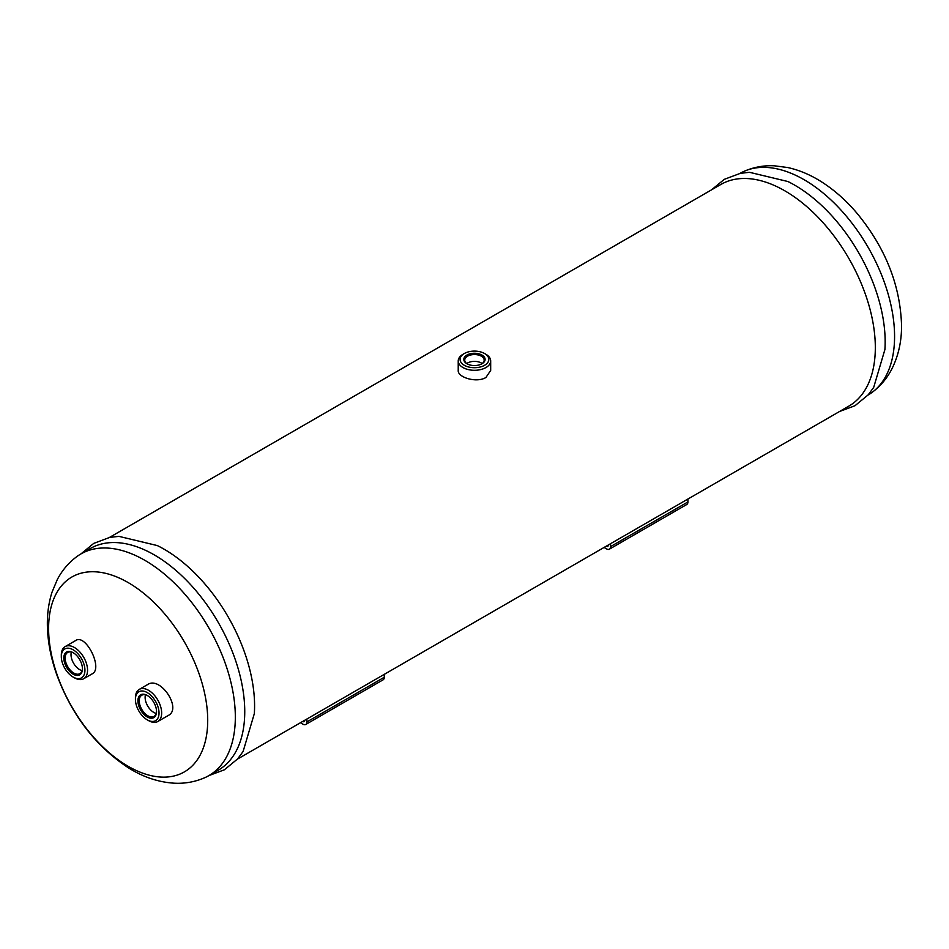 <?xml version="1.0" encoding="UTF-8"?>
<svg xmlns="http://www.w3.org/2000/svg" width="949" height="949" viewBox="0 0 949 949"><rect width="100%" height="100%" fill="white"/><g stroke="black" fill="none" stroke-linecap="round" stroke-linejoin="round"><path stroke-width="1.42" d="M608.238 545.046L608.238 545.307A2.313 1.34 60 0 1 607.751 546.363A2.313 1.34 60 0 1 606.589 546.244L606.375 546.126M604.074 547.443L606.589 548.902A5.564 3.215 -120 0 0 609.377 549.174A5.564 3.215 -120 0 0 610.527 546.624L610.527 543.718M609.377 549.174L686.756 504.5A5.564 3.215 -120 0 0 687.906 501.95L687.906 499.044M304.617 720.338L304.617 720.599A2.313 1.34 60 0 1 304.131 721.655A2.313 1.34 60 0 1 302.968 721.537L302.755 721.418M300.453 722.735L302.968 724.194A5.564 3.215 -120 0 0 305.756 724.467L383.135 679.792A5.564 3.215 -120 0 0 384.286 677.242L384.286 674.336M305.756 724.467A5.564 3.215 -120 0 0 306.907 721.916L306.907 719.01M467.276 363.942A9.715 5.611 180 0 1 464.737 360.157A9.715 5.611 180 0 1 474.453 354.546A9.715 5.611 180 0 1 484.168 360.157A9.715 5.611 180 0 1 481.641 363.942M466.932 363.752A10.641 6.145 0 0 0 481.985 363.752A10.641 6.145 0 0 0 481.985 355.056A10.641 6.145 0 0 0 466.932 355.056A10.641 6.145 0 0 0 466.932 363.752L466.932 363.752M482.175 363.574A9.715 5.611 0 0 0 466.742 363.574M464.286 365.27A14.377 8.304 180 0 1 464.286 353.538A14.377 8.304 180 0 1 484.619 353.538A14.377 8.304 180 0 1 484.619 365.27A14.377 8.304 180 0 1 464.286 365.27M464.286 353.538L462.982 354.297A16.228 9.371 0 0 0 458.225 360.917A16.228 9.371 0 0 0 462.982 367.548A16.228 9.371 0 0 0 485.935 367.548A16.228 9.371 0 0 0 490.68 360.917A16.228 9.371 0 0 0 485.935 354.297L484.619 353.538M490.68 360.917L490.68 370.43L485.935 377.477C476.635 383.277 457.477 377.382 458.225 370.43L458.225 360.917M208.91 775.594L224.415 769.781L237.606 758.915L243.11 751.478L254.332 713.601A127.985 73.892 -120 0 0 254.581 705.937A127.985 73.892 -120 0 0 157.332 545.58L118.91 536.363L109.716 537.407L93.726 543.397L80.938 553.919M237.404 759.141L848.809 406.148A127.985 73.892 -120 0 0 875.322 347.559A127.985 73.892 -120 0 0 819.462 218.768A127.985 73.892 -120 0 0 720.837 184.474L109.42 537.466M156.538 711.192A12.242 7.07 60 0 1 153.999 716.424A12.242 7.07 60 0 1 147.878 715.819A12.242 7.07 60 0 1 139.883 705.036A12.242 7.07 60 0 1 141.769 695.226A12.242 7.07 60 0 1 147.558 695.653M147.225 716.958A13.167 7.604 -120 0 0 156.538 711.584A13.167 7.604 -120 0 0 147.225 695.451A13.167 7.604 -120 0 0 137.913 700.825A13.167 7.604 -120 0 0 147.225 716.958M145.47 694.834A12.242 7.07 -120 0 0 153.785 712.414A12.242 7.07 -120 0 0 156.194 713.411M159.029 713.019A16.691 9.632 60 0 1 147.225 719.84A16.691 9.632 60 0 1 135.422 699.389A16.691 9.632 60 0 1 147.225 692.58A16.691 9.632 60 0 1 159.029 713.019M82.433 668.416A12.242 7.07 60 0 1 79.906 673.648A12.242 7.07 60 0 1 73.785 673.043A12.242 7.07 60 0 1 65.789 662.26A12.242 7.07 60 0 1 67.664 652.449A12.242 7.07 60 0 1 73.464 652.876M73.12 674.181A13.167 7.604 -120 0 0 82.433 668.796A13.167 7.604 -120 0 0 73.12 652.675A13.167 7.604 -120 0 0 63.808 658.048A13.167 7.604 -120 0 0 73.12 674.181M71.365 652.058A12.242 7.07 -120 0 0 79.68 669.638A12.242 7.07 -120 0 0 82.1 670.635M84.935 670.243A16.691 9.632 60 0 1 73.12 677.052A16.691 9.632 60 0 1 61.317 656.613A16.691 9.632 60 0 1 73.12 649.792A16.691 9.632 60 0 1 84.935 670.243M147.225 719.84L148.542 720.599A18.553 10.712 -120 0 0 157.819 721.513A18.553 10.712 -120 0 0 161.65 713.019A18.553 10.712 -120 0 0 153.56 694.36A18.553 10.712 -120 0 0 139.266 689.389A18.553 10.712 -120 0 0 135.422 697.883L135.422 699.389M139.266 689.389L147.747 684.49C160.322 675.854 182.255 708.666 168.329 715.439L157.819 721.513M73.12 677.052L74.437 677.811A18.553 10.712 -120 0 0 83.714 678.725A18.553 10.712 -120 0 0 87.557 670.243A18.553 10.712 -120 0 0 79.455 651.572A18.553 10.712 -120 0 0 65.161 646.601A18.553 10.712 -120 0 0 61.317 655.095L61.317 656.613M65.161 646.601L75.683 640.528C85.766 633.327 103.358 668.654 92.195 673.837L83.714 678.725M207.712 720.362A112.516 64.959 -120 0 0 88.376 571.915A112.516 64.959 -120 0 0 88.376 731.027A112.516 64.959 -120 0 0 207.712 720.362M867.979 395.081L868.074 395.033A127.985 73.892 -120 0 0 871.858 392.566A127.985 73.892 -120 0 0 894.575 336.444A127.985 73.892 -120 0 0 841.253 210.381A127.985 73.892 -120 0 0 744.111 171.306A127.985 73.892 -120 0 0 740.09 173.359L739.995 173.418M839.485 411.534L854.99 405.721L868.181 394.855L873.685 387.417L884.907 349.54A127.985 73.892 -120 0 0 885.156 341.877A127.985 73.892 -120 0 0 787.907 181.52L749.485 172.303L740.291 173.359L724.301 179.337L711.513 189.859M208.827 775.641L218.234 770.208A127.985 73.892 -120 0 0 244.747 711.62A127.985 73.892 -120 0 0 188.887 582.828A127.985 73.892 -120 0 0 90.262 548.534L80.843 553.979A127.985 73.892 -120 0 0 77.059 556.434C68.696 562.615 62.088 570.361 57.248 579.685L51.97 592.318C48.435 603.564 46.928 615.545 47.45 628.274C48.079 643.6 51.222 659.187 56.893 675.047C71.887 715.238 95.624 746.092 128.091 767.611C143.062 777.101 158.602 782.296 174.711 783.222C185.221 783.684 195.245 781.846 204.794 777.694A127.985 73.892 -120 0 0 208.827 775.641A127.985 73.892 -120 0 0 235.328 717.053A127.985 73.892 -120 0 0 179.468 588.261A127.985 73.892 -120 0 0 80.843 553.979M606.589 546.244L608.238 545.307M610.527 546.624L687.906 501.95M304.617 720.599L302.968 721.537M384.286 677.242L306.907 721.916M744.111 171.306C753.648 167.166 763.66 165.316 774.147 165.778L787.741 167.534C799.236 170.096 810.375 174.782 821.134 181.591C834.088 189.8 846.022 200.322 856.911 213.157C885.405 247.76 900.281 285.175 901.55 325.4C901.657 341.45 898.371 356.053 891.716 369.232C886.864 378.58 880.245 386.362 871.858 392.566"/></g></svg>
